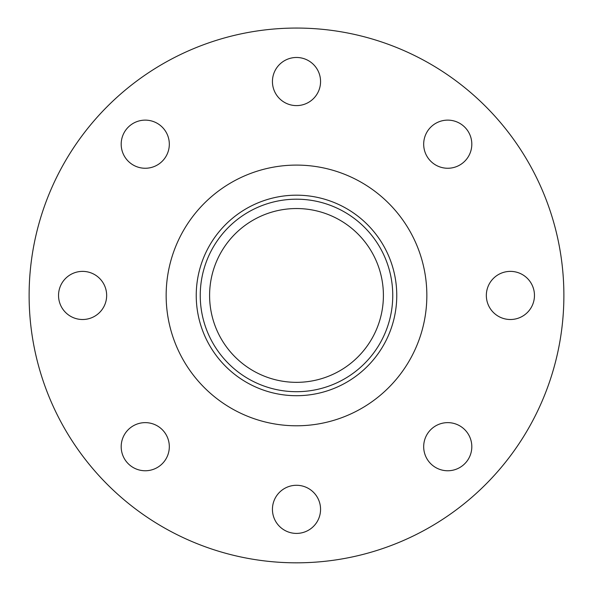 <?xml version="1.0" encoding="UTF-8"?>
<svg xmlns="http://www.w3.org/2000/svg" width="593" height="593" viewBox="0 0 593 593"><rect width="100%" height="100%" fill="white"/><g stroke="black" fill="none" stroke-linecap="round" stroke-linejoin="round"><path stroke-width="0.89" d="M296.5 395.709A100.269 100.269 0 0 0 383.33 245.309A100.269 100.269 0 0 0 209.67 245.309A100.269 100.269 0 0 0 296.5 395.709M296.5 391.699A96.259 96.259 0 0 1 213.139 247.318A96.259 96.259 0 0 1 379.861 247.318A96.259 96.259 0 0 1 296.5 391.699M296.5 382.344A86.897 86.897 0 0 0 371.759 251.995A86.897 86.897 0 0 0 221.241 251.995A86.897 86.897 0 0 0 296.5 382.344M128.236 463.711A24.061 24.061 0 0 1 128.236 429.68A24.061 24.061 0 0 1 162.267 429.68A24.061 24.061 0 0 1 162.267 463.711A24.061 24.061 0 0 1 128.236 463.711M58.537 295.447A24.061 24.061 0 0 1 82.597 271.379A24.061 24.061 0 0 1 106.658 295.447A24.061 24.061 0 0 1 82.597 319.508A24.061 24.061 0 0 1 58.537 295.447M128.236 127.176A24.061 24.061 0 0 1 162.267 127.176A24.061 24.061 0 0 1 162.267 161.207A24.061 24.061 0 0 1 128.236 161.207A24.061 24.061 0 0 1 128.236 127.176M296.5 57.477A24.061 24.061 0 0 1 320.561 81.545A24.061 24.061 0 0 1 296.5 105.606A24.061 24.061 0 0 1 272.439 81.545A24.061 24.061 0 0 1 296.5 57.477M464.764 127.176A24.061 24.061 0 0 1 464.764 161.207A24.061 24.061 0 0 1 430.733 161.207A24.061 24.061 0 0 1 430.733 127.176A24.061 24.061 0 0 1 464.764 127.176M534.463 295.447A24.061 24.061 0 0 1 510.403 319.508A24.061 24.061 0 0 1 486.342 295.447A24.061 24.061 0 0 1 510.403 271.379A24.061 24.061 0 0 1 534.463 295.447M464.764 463.711A24.061 24.061 0 0 1 430.733 463.711A24.061 24.061 0 0 1 430.733 429.68A24.061 24.061 0 0 1 464.764 429.68A24.061 24.061 0 0 1 464.764 463.711M296.5 533.411A24.061 24.061 0 0 1 272.439 509.35A24.061 24.061 0 0 1 296.5 485.282A24.061 24.061 0 0 1 320.561 509.35A24.061 24.061 0 0 1 296.5 533.411M296.5 562.824A267.376 267.376 0 0 0 528.059 161.756A267.376 267.376 0 0 0 64.941 161.756A267.376 267.376 0 0 0 296.5 562.824M296.5 425.789A130.349 130.349 0 0 0 409.385 230.269A130.349 130.349 0 0 0 183.615 230.269A130.349 130.349 0 0 0 296.5 425.789"/></g></svg>

